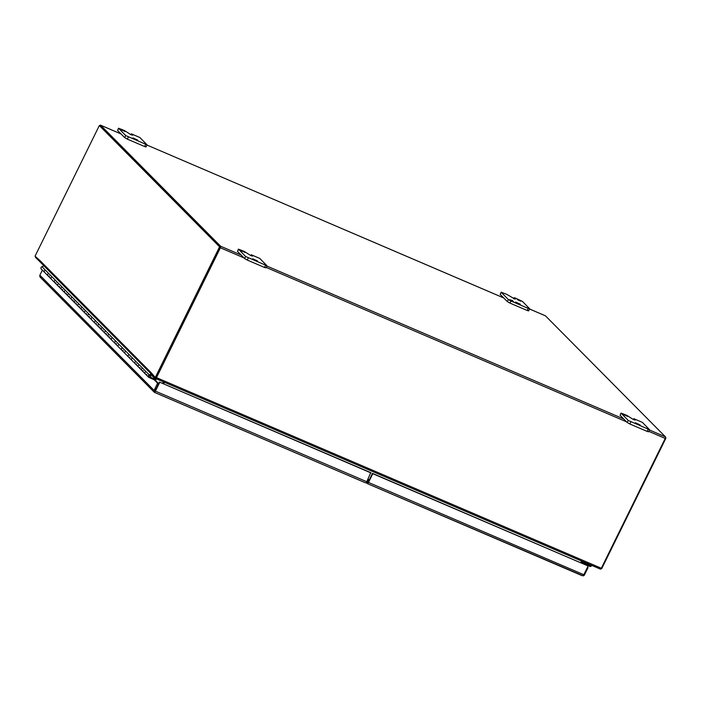 <?xml version="1.0" encoding="UTF-8"?>
<svg xmlns="http://www.w3.org/2000/svg" width="701" height="701" viewBox="0 0 701 701"><rect width="100%" height="100%" fill="white"/><g stroke="black" fill="none" stroke-linecap="round" stroke-linejoin="round"><path stroke-width="1.05" d="M131.551 133.935L139.867 137.501L147.079 144.862L125.733 135.582L118.513 128.222L124.296 130.465L131.008 134.741L132.708 135.197L131.551 133.935L131.131 134.794M131.008 134.741L131.464 133.768M125.05 131.516L121.65 129.948L125.05 131.516M137.641 140.069L132.883 137.878L137.641 140.069M118.513 128.222L117.593 130.456L118.609 128.388M125.733 135.582L124.717 137.641L117.593 130.456M124.717 137.641L127.345 139.131L128.353 137.063M145.624 144.467L144.616 146.527L127.345 139.131M144.616 146.527L146.071 146.921L147.079 144.862M251.44 254.849L259.747 258.406L266.967 265.767L245.622 256.487L238.401 249.127L244.176 251.37L250.897 255.646L252.597 256.102L251.44 254.849L251.019 255.699M244.938 252.421L241.538 250.862L244.938 252.421M257.521 260.982L252.763 258.783L257.521 260.982M238.401 249.127L237.481 251.361L238.498 249.302M245.622 256.487L244.605 258.546L237.481 251.361M244.605 258.546L247.225 260.036L248.242 257.977M265.513 265.372L264.496 267.431L247.225 260.036M264.496 267.431L265.951 267.826L266.967 265.767M634.046 418.804L642.361 422.361L649.573 429.722L628.227 420.442L621.007 413.082L626.782 415.325L633.502 419.601L635.202 420.057L634.046 418.804L633.625 419.654M627.544 416.376L624.144 414.817L627.544 416.376M640.136 424.937L635.378 422.747L640.136 424.937M621.007 413.082L620.087 415.316L621.104 413.257M628.227 420.442L627.211 422.501L620.087 415.316M627.211 422.501L629.831 423.991L630.847 421.932M648.118 429.327L647.102 431.395L629.831 423.991M647.102 431.395L648.565 431.781L649.573 429.722M371.066 472.956L159.39 382.063L370.75 472.64L366.763 481.71A1.77 0.64 113.2 0 1 365.58 482.858A1.77 0.64 113.2 0 1 365.51 482.805L154.658 392.455L154.071 390.387L157.611 383.202L154.159 379.723M155.175 391.403L158.619 383.64L155.166 380.152L150.242 378.041L150.575 377.357L155.894 379.635L155.701 380.687M159.714 382.387L155.403 391.14A1.77 0.64 113.2 0 1 154.606 392.201L159.39 382.063M154.658 392.455L154.054 391.894L155.079 390.816M42.367 270.095L39.861 275.195L39.834 276.702L40.754 277.578M158.619 383.64L157.611 383.202M44.005 265.863L41.955 266.687L62.074 286.981L149.269 374.912L151.311 374.089A1.341 1.236 -44.8 0 1 151.118 372.652L155.289 377.462L219.571 246.813L99.332 125.549L35.05 256.189L39.615 260.202A1.341 1.236 135.2 0 0 39.808 261.639L151.311 374.089A1.341 1.236 -44.8 0 0 151.434 374.194M149.269 374.912A1.446 1.341 135.2 0 0 148.603 377.243A1.446 1.341 135.2 0 0 150.881 376.752L150.443 376.568M149.786 375.473L151.784 374.667M145.913 371.53A1.446 1.341 135.2 0 0 145.256 373.861A1.446 1.341 -44.8 0 1 145.913 371.53M143.276 370.776A1.446 1.341 -44.8 0 1 141.9 370.478A1.446 1.341 -44.8 0 1 142.557 368.148A1.446 1.341 -44.8 0 0 141.9 370.478L148.603 377.243M139.21 364.765A1.446 1.341 135.2 0 0 138.544 367.096A1.446 1.341 -44.8 0 1 139.21 364.765M136.572 364.012A1.446 1.341 -44.8 0 1 135.197 363.714A1.446 1.341 -44.8 0 1 135.854 361.383A1.446 1.341 -44.8 0 0 135.197 363.714L141.9 370.478M132.498 358.001A1.446 1.341 135.2 0 0 131.841 360.332A1.446 1.341 -44.8 0 1 132.498 358.001M129.86 357.247A1.446 1.341 -44.8 0 1 128.485 356.949A1.446 1.341 -44.8 0 1 129.142 354.618A1.446 1.341 -44.8 0 0 128.485 356.949L135.197 363.714M125.794 351.236A1.446 1.341 135.2 0 0 125.129 353.567A1.446 1.341 -44.8 0 1 125.794 351.236M123.157 350.482A1.446 1.341 -44.8 0 1 121.781 350.185A1.446 1.341 -44.8 0 1 122.438 347.854A1.446 1.341 -44.8 0 0 121.781 350.185L128.485 356.949M119.082 344.471A1.446 1.341 135.2 0 0 118.425 346.802A1.446 1.341 -44.8 0 1 119.082 344.471M116.454 343.718A1.446 1.341 -44.8 0 1 115.069 343.42A1.446 1.341 -44.8 0 1 115.735 341.089A1.446 1.341 -44.8 0 0 115.069 343.42L121.781 350.185M112.379 337.707A1.446 1.341 135.2 0 0 111.722 340.038A1.446 1.341 -44.8 0 1 112.379 337.707M109.742 336.953A1.446 1.341 -44.8 0 1 108.366 336.655A1.446 1.341 -44.8 0 1 109.023 334.324A1.446 1.341 -44.8 0 0 108.366 336.655L115.069 343.42M105.667 330.942A1.446 1.341 135.2 0 0 105.01 333.273A1.446 1.341 -44.8 0 1 105.667 330.942M103.038 330.189A1.446 1.341 -44.8 0 1 101.654 329.891A1.446 1.341 -44.8 0 1 102.32 327.56A1.446 1.341 -44.8 0 0 101.654 329.891L108.366 336.655M98.964 324.177A1.446 1.341 135.2 0 0 98.306 326.508A1.446 1.341 -44.8 0 1 98.964 324.177M96.326 323.424A1.446 1.341 -44.8 0 1 94.95 323.126A1.446 1.341 -44.8 0 1 95.608 320.795A1.446 1.341 -44.8 0 0 94.95 323.126L101.654 329.891M92.26 317.413A1.446 1.341 135.2 0 0 91.594 319.744A1.446 1.341 -44.8 0 1 92.26 317.413M89.623 316.668A1.446 1.341 -44.8 0 1 88.247 316.37A1.446 1.341 -44.8 0 1 88.904 314.03A1.446 1.341 -44.8 0 0 88.247 316.37L94.95 323.126M85.548 310.648A1.446 1.341 135.2 0 0 84.891 312.988A1.446 1.341 -44.8 0 1 85.548 310.648M82.911 309.903A1.446 1.341 -44.8 0 1 81.535 309.605A1.446 1.341 -44.8 0 1 82.201 307.266A1.446 1.341 -44.8 0 0 81.535 309.605L88.247 316.37M78.845 303.884A1.446 1.341 135.2 0 0 78.188 306.223A1.446 1.341 -44.8 0 1 78.845 303.884M76.207 303.139A1.446 1.341 -44.8 0 1 74.832 302.841A1.446 1.341 -44.8 0 1 75.489 300.501A1.446 1.341 -44.8 0 0 74.832 302.841L81.535 309.605M72.133 297.119A1.446 1.341 135.2 0 0 71.476 299.458A1.446 1.341 -44.8 0 1 72.133 297.119M69.504 296.374A1.446 1.341 -44.8 0 1 68.12 296.076A1.446 1.341 -44.8 0 1 68.786 293.745A1.446 1.341 -44.8 0 0 68.12 296.076L74.832 302.841M65.43 290.363A1.446 1.341 135.2 0 0 64.772 292.694A1.446 1.341 -44.8 0 1 65.43 290.363M62.792 289.609A1.446 1.341 -44.8 0 1 61.416 289.311A1.446 1.341 -44.8 0 1 62.074 286.981A1.446 1.341 -44.8 0 0 61.416 289.311L68.12 296.076M58.726 283.598A1.446 1.341 135.2 0 0 58.06 285.929A1.446 1.341 -44.8 0 1 58.726 283.598M56.089 282.845A1.446 1.341 -44.8 0 1 54.713 282.547A1.446 1.341 -44.8 0 1 55.37 280.216A1.446 1.341 -44.8 0 0 54.713 282.547L61.416 289.311M52.014 276.834A1.446 1.341 135.2 0 0 51.357 279.164A1.446 1.341 -44.8 0 1 52.014 276.834M49.377 276.08A1.446 1.341 -44.8 0 1 48.001 275.782A1.446 1.341 -44.8 0 1 48.667 273.451A1.446 1.341 -44.8 0 0 48.001 275.782L54.713 282.547M45.311 270.069A1.446 1.341 135.2 0 0 44.654 272.4A1.446 1.341 -44.8 0 1 45.311 270.069M41.955 266.687A1.446 1.341 135.2 0 0 41.298 269.018L48.001 275.782M149.795 377.594L150.242 378.041M146.886 374.658L145.65 374.132A1.446 1.341 -44.8 0 1 145.256 373.861M140.182 367.894L138.938 367.368A1.446 1.341 -44.8 0 1 138.544 367.096M106.648 334.079L105.404 333.545A1.446 1.341 -44.8 0 1 105.01 333.273M99.936 327.314L98.701 326.78A1.446 1.341 -44.8 0 1 98.306 326.508M86.521 313.785L85.285 313.251A1.446 1.341 -44.8 0 1 84.891 312.988M79.818 307.02L78.582 306.486A1.446 1.341 -44.8 0 1 78.188 306.223M73.114 300.256L71.87 299.721A1.446 1.341 -44.8 0 1 71.476 299.458M66.402 293.491L65.167 292.957A1.446 1.341 -44.8 0 1 64.772 292.694M59.699 286.727L58.455 286.192A1.446 1.341 -44.8 0 1 58.06 285.929M150.347 375.78A0.622 0.57 135.2 0 0 150.137 375.622L149.874 375.508A0.622 0.57 135.2 0 0 149.068 375.832L148.936 376.104A0.622 0.57 135.2 0 0 149.068 376.814M149.068 375.832L149.024 376.192A0.622 0.57 -44.8 0 0 149.278 376.972L149.55 377.085A0.622 0.57 -44.8 0 0 150.347 376.761L150.487 376.49A0.622 0.57 -44.8 0 0 150.391 375.824L150.303 375.736M149.155 375.92A0.622 0.57 -44.8 0 1 149.961 375.596L149.874 375.508M366.229 482.533L367.219 483.541A1.77 0.64 -66.8 0 0 367.298 483.594A1.77 0.64 -66.8 0 0 368.472 482.446L372.783 473.692L372.459 473.368L369.48 479.431M368.121 482.183L367.482 482.235M587.429 567.389L588.043 567.652L584.511 574.838A1.77 1.639 -44.8 0 1 583.302 575.836L583.013 575.784A1.77 0.64 -66.8 0 0 583.819 574.724L588.121 565.97L372.783 473.692M367.385 483.611L583.013 575.784M588.121 565.97L372.459 473.368M587.543 567.153L588.043 567.652M582.882 563.543L583.521 562.885L590.084 565.698L588.332 563.928M589.269 564.331A1.446 1.341 -44.8 0 0 589.085 564.673L589.769 564.892A0.683 0.631 -44.8 0 1 589.953 564.629M591.031 565.094A0.683 0.631 -44.8 0 1 590.084 565.698M591.714 565.383A1.446 1.341 -44.8 0 1 589.743 566.382L583.582 563.735M589.085 564.673L588.358 563.946M590.978 565.067A0.622 0.57 -44.8 0 1 589.935 565.523A0.622 0.57 -44.8 0 1 590.014 564.655M151.644 373.773L151.398 374.273L155.543 378.461A1.341 0.482 -66.8 0 0 155.604 378.496A1.341 0.482 -66.8 0 0 156.489 377.629L220.386 247.786A1.341 0.482 -66.8 0 0 220.613 246.226L100.611 125.207L121.098 133.987M545.325 315.774A1.341 0.482 113.2 0 1 545.396 315.792A1.341 0.482 113.2 0 1 545.457 315.836L665.451 436.854A1.341 0.482 113.2 0 1 665.231 438.414L601.335 568.257A1.341 0.482 113.2 0 1 600.45 569.124A1.341 0.482 113.2 0 1 600.389 569.081L155.675 378.514M99.814 125.759A1.341 0.482 113.2 0 1 100.55 125.164A1.341 0.482 113.2 0 1 100.611 125.207M35.497 256.645A1.341 0.482 -66.8 0 0 35.549 257.433L39.729 261.543M100.199 125.987L220.219 247.024M220.14 247.541L155.955 377.681M164.139 382.159L163.351 383.762L164.139 382.159M580.796 562.649L581.585 561.037M164.437 382.282L163.648 383.885M368.463 480.238L368.98 480.457M368.586 481.245L368.078 481.035M527.222 310.482L528.677 310.876L529.693 308.817L528.239 308.422L527.222 310.482L509.951 303.086L510.968 301.018L528.239 308.422M500.199 294.411L501.127 292.177L500.199 294.411L507.331 301.596L509.951 303.086M515.095 299.187L506.902 294.42L501.127 292.177M515.217 298.95L514.078 297.723L515.533 298.118L522.473 301.456L529.693 308.817M510.968 301.018L508.339 299.537L507.331 301.596M501.215 292.343L508.339 299.537M517.285 299.599L520.685 301.167L517.285 299.599M515.594 302.035L520.352 304.225L515.594 302.035M511.362 300.86L509.276 299.704L513.369 301.456L511.783 301.193M510.328 299.756L513.044 301.132L510.328 299.756M509.96 300.002L510.109 300.475M512.335 300.414L512.475 300.887M219.571 246.813L220.342 247.146L156.06 377.786L155.289 377.462M220.342 247.146L99.332 125.549M162.579 383.429L163.368 381.826M601.186 568.537L601.668 568.739L665.95 438.099L665.503 437.652M665.442 437.88L665.95 438.099M582.049 561.238L581.26 562.842M156.183 388.591L154.825 391.351M368.086 479.02L368.744 479.686L367.929 479.335M368.744 479.686L367.385 482.437L366.562 482.086M367.71 481.771L368.174 482.227L369.865 479.624M366.763 481.71L155.403 391.14M154.071 390.387L39.861 275.195M155.894 379.635L151.206 374.904M583.819 574.724L368.472 482.446M581.996 561.352L583.521 562.885M581.812 561.729L583.118 563.052M503.686 297.916L146.982 145.063L503.712 297.943M529.588 309.036L545.457 315.836M665.451 436.854L649.441 429.993M623.706 418.97L266.836 266.038M241.1 255.015L220.613 246.226M220.386 247.786L243.948 257.88M266.161 267.405L626.554 421.836M648.775 431.36L665.231 438.414M601.335 568.257L156.489 377.629M368.542 479.484L369.296 479.808M369.076 480.264L368.56 480.045M514.166 297.899L513.745 298.749M151.118 372.652L39.615 260.202M250.87 255.637L251.344 254.673M633.485 419.592L633.958 418.628M154.623 392.455L365.58 482.858M40.194 277.167L154.264 392.209M151.223 374.895L155.981 379.697M367.298 483.594L582.242 575.705M589.935 565.523L589.103 564.682M545.396 315.792L529.588 309.018M121.071 133.961L100.55 125.164M155.604 378.496L600.45 569.124M514.078 297.723L513.605 298.687"/></g></svg>
